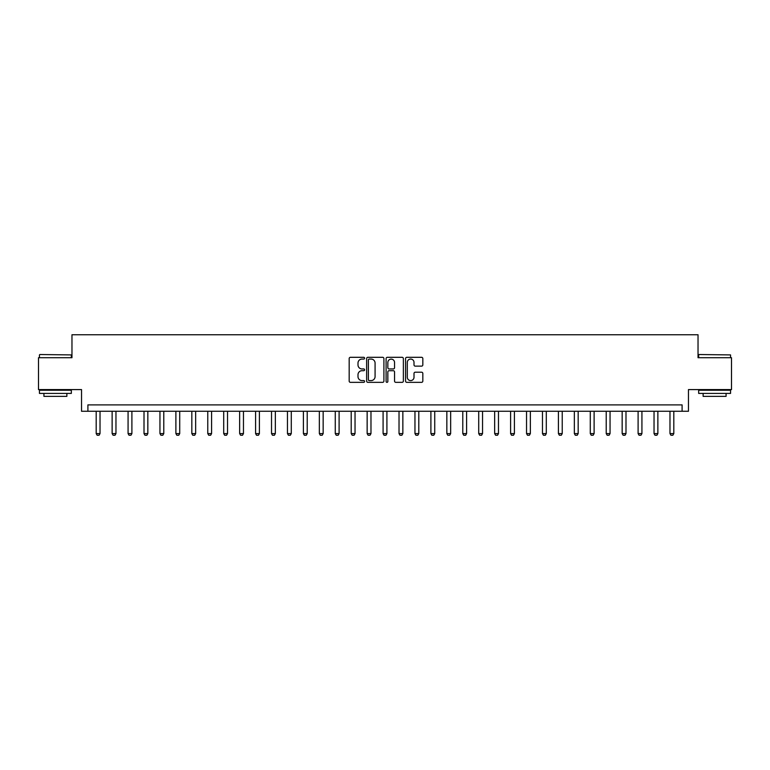<?xml version="1.0" encoding="UTF-8"?>
<svg xmlns="http://www.w3.org/2000/svg" width="770" height="770" viewBox="0 0 770 770"><rect width="100%" height="100%" fill="white"/><g stroke="black" fill="none" stroke-linecap="round" stroke-linejoin="round"><path stroke-width="1.16" d="M364.595 358.185A0.876 0.876 0 0 0 363.719 357.309L350.427 357.309A1.251 1.251 0 0 0 349.176 358.56L349.176 381.092A1.251 1.251 0 0 0 350.427 382.344L363.719 382.344A0.876 0.876 0 0 0 364.595 381.468A0.876 0.876 0 0 0 363.719 380.592L362.006 380.592A4.004 4.004 0 0 1 358.002 376.588L358.002 374.711A4.004 4.004 0 0 1 362.006 370.707L363.719 370.707A0.876 0.876 0 0 0 364.595 369.831A0.876 0.876 0 0 0 363.719 368.955L362.006 368.955A4.004 4.004 0 0 1 358.002 364.942L358.002 363.065A4.004 4.004 0 0 1 362.006 359.061L363.719 359.061A0.876 0.876 0 0 0 364.595 358.185M421.575 366.135A1.251 1.251 0 0 0 422.826 364.884L422.826 358.56A1.251 1.251 0 0 0 421.575 357.309L406.81 357.309A1.251 1.251 0 0 0 405.559 358.56L405.559 381.092A1.251 1.251 0 0 0 406.81 382.344L421.575 382.344A1.251 1.251 0 0 0 422.826 381.092L422.826 373.46A1.251 1.251 0 0 0 421.575 372.208L415.261 372.208A1.251 1.251 0 0 0 414.01 373.46L414.01 377.242A3.349 3.349 0 0 1 410.66 380.592A3.349 3.349 0 0 1 407.311 377.242L407.311 362.41A3.349 3.349 0 0 1 410.66 359.061A3.349 3.349 0 0 1 414.01 362.41L414.01 364.884A1.251 1.251 0 0 0 415.261 366.135L421.575 366.135M682.095 411.267L688.467 411.267L688.467 389.591L731.5 389.591L731.5 357.713L698.034 357.713L698.034 334.757L71.966 334.757L71.966 357.713L38.5 357.713L38.5 389.591L81.533 389.591L81.533 411.267L682.095 411.267L682.095 404.895L87.905 404.895L87.905 411.267M383.903 358.56A1.251 1.251 0 0 0 382.651 357.309L367.887 357.309A1.251 1.251 0 0 0 366.636 358.56L366.636 381.092A1.251 1.251 0 0 0 367.887 382.344L382.651 382.344A1.251 1.251 0 0 0 383.903 381.092L383.903 358.56M387.349 357.309L402.113 357.309A1.251 1.251 0 0 1 403.365 358.56L403.365 381.092A1.251 1.251 0 0 1 402.113 382.344L395.799 382.344A1.251 1.251 0 0 1 394.548 381.092L394.548 371.958A1.251 1.251 0 0 0 393.287 370.707L389.1 370.707A1.251 1.251 0 0 0 387.849 371.958L387.849 381.468A0.876 0.876 0 0 1 386.973 382.344A0.876 0.876 0 0 1 386.097 381.468L386.097 358.56A1.251 1.251 0 0 1 387.349 357.309M369.263 359.061A0.876 0.876 0 0 0 368.387 359.936L368.387 379.716A0.876 0.876 0 0 0 369.263 380.592L371.073 380.592A4.004 4.004 0 0 0 375.077 376.588L375.077 363.065A4.004 4.004 0 0 0 371.073 359.061L369.263 359.061M394.548 362.478A3.349 3.349 0 0 0 391.199 359.128A3.349 3.349 0 0 0 387.849 362.478L387.849 367.694A1.251 1.251 0 0 0 389.1 368.955L393.287 368.955A1.251 1.251 0 0 0 394.548 367.694L394.548 362.478M96.192 411.267L96.192 433.577L100.023 433.577L100.023 411.267M100.023 433.577L99.07 435.243L97.155 435.243L96.192 433.577M112.131 411.267L112.131 433.577L115.962 433.577L115.962 411.267M115.962 433.577L115 435.243L113.094 435.243L112.131 433.577M128.07 411.267L128.07 433.577L131.901 433.577L131.901 411.267M131.901 433.577L130.939 435.243L129.033 435.243L128.07 433.577M144.009 411.267L144.009 433.577L147.84 433.577L147.84 411.267M147.84 433.577L146.877 435.243L144.972 435.243L144.009 433.577M159.948 411.267L159.948 433.577L163.779 433.577L163.779 411.267M163.779 433.577L162.816 435.243L160.911 435.243L159.948 433.577M39.838 354.527L71.331 354.912L39.838 354.527M55.392 393.412L39.453 393.412L39.453 390.226L71.331 390.226L71.331 393.412L55.392 393.412M66.875 393.412L66.875 396.348L43.919 396.348L43.919 393.412M699.054 354.527L730.547 354.912L699.054 354.527M714.608 393.412L698.669 393.412L698.669 390.226L730.547 390.226L730.547 393.412L714.608 393.412M726.081 393.412L726.081 396.348L703.125 396.348L703.125 393.412M175.887 411.267L175.887 433.577L179.718 433.577L179.718 411.267M179.718 433.577L178.756 435.243L176.85 435.243L175.887 433.577M191.826 411.267L191.826 433.577L195.657 433.577L195.657 411.267M195.657 433.577L194.695 435.243L192.779 435.243L191.826 433.577M207.765 411.267L207.765 433.577L211.586 433.577L211.586 411.267M211.586 433.577L210.633 435.243L208.718 435.243L207.765 433.577M223.704 411.267L223.704 433.577L227.525 433.577L227.525 411.267M227.525 433.577L226.573 435.243L224.657 435.243L223.704 433.577M239.643 411.267L239.643 433.577L243.464 433.577L243.464 411.267M243.464 433.577L242.512 435.243L240.596 435.243L239.643 433.577M255.582 411.267L255.582 433.577L259.403 433.577L259.403 411.267M259.403 433.577L258.45 435.243L256.535 435.243L255.582 433.577M271.521 411.267L271.521 433.577L275.342 433.577L275.342 411.267M275.342 433.577L274.389 435.243L272.474 435.243L271.521 433.577M287.46 411.267L287.46 433.577L291.281 433.577L291.281 411.267M291.281 433.577L290.329 435.243L288.413 435.243L287.46 433.577M303.399 411.267L303.399 433.577L307.22 433.577L307.22 411.267M307.22 433.577L306.267 435.243L304.352 435.243L303.399 433.577M319.338 411.267L319.338 433.577L323.159 433.577L323.159 411.267M323.159 433.577L322.207 435.243L320.291 435.243L319.338 433.577M335.268 411.267L335.268 433.577L339.098 433.577L339.098 411.267M339.098 433.577L338.146 435.243L336.23 435.243L335.268 433.577M351.207 411.267L351.207 433.577L355.037 433.577L355.037 411.267M355.037 433.577L354.075 435.243L352.169 435.243L351.207 433.577M367.146 411.267L367.146 433.577L370.976 433.577L370.976 411.267M370.976 433.577L370.014 435.243L368.108 435.243L367.146 433.577M383.085 411.267L383.085 433.577L386.915 433.577L386.915 411.267M386.915 433.577L385.953 435.243L384.047 435.243L383.085 433.577M399.024 411.267L399.024 433.577L402.854 433.577L402.854 411.267M402.854 433.577L401.892 435.243L399.986 435.243L399.024 433.577M414.963 411.267L414.963 433.577L418.793 433.577L418.793 411.267M418.793 433.577L417.831 435.243L415.925 435.243L414.963 433.577M430.902 411.267L430.902 433.577L434.732 433.577L434.732 411.267M434.732 433.577L433.77 435.243L431.855 435.243L430.902 433.577M446.841 411.267L446.841 433.577L450.662 433.577L450.662 411.267M450.662 433.577L449.709 435.243L447.793 435.243L446.841 433.577M462.78 411.267L462.78 433.577L466.601 433.577L466.601 411.267M466.601 433.577L465.648 435.243L463.733 435.243L462.78 433.577M478.719 411.267L478.719 433.577L482.54 433.577L482.54 411.267M482.54 433.577L481.587 435.243L479.672 435.243L478.719 433.577M494.658 411.267L494.658 433.577L498.479 433.577L498.479 411.267M498.479 433.577L497.526 435.243L495.61 435.243L494.658 433.577M510.597 411.267L510.597 433.577L514.418 433.577L514.418 411.267M514.418 433.577L513.465 435.243L511.55 435.243L510.597 433.577M526.536 411.267L526.536 433.577L530.357 433.577L530.357 411.267M530.357 433.577L529.404 435.243L527.488 435.243L526.536 433.577M542.475 411.267L542.475 433.577L546.296 433.577L546.296 411.267M546.296 433.577L545.343 435.243L543.428 435.243L542.475 433.577M558.414 411.267L558.414 433.577L562.235 433.577L562.235 411.267M562.235 433.577L561.282 435.243L559.366 435.243L558.414 433.577M574.343 411.267L574.343 433.577L578.174 433.577L578.174 411.267M578.174 433.577L577.221 435.243L575.306 435.243L574.343 433.577M590.282 411.267L590.282 433.577L594.113 433.577L594.113 411.267M594.113 433.577L593.15 435.243L591.245 435.243L590.282 433.577M606.221 411.267L606.221 433.577L610.052 433.577L610.052 411.267M610.052 433.577L609.089 435.243L607.184 435.243L606.221 433.577M622.16 411.267L622.16 433.577L625.991 433.577L625.991 411.267M625.991 433.577L625.028 435.243L623.122 435.243L622.16 433.577M638.099 411.267L638.099 433.577L641.93 433.577L641.93 411.267M641.93 433.577L640.967 435.243L639.062 435.243L638.099 433.577M654.038 411.267L654.038 433.577L657.869 433.577L657.869 411.267M657.869 433.577L656.906 435.243L655 435.243L654.038 433.577M669.977 411.267L669.977 433.577L673.808 433.577L673.808 411.267M673.808 433.577L672.845 435.243L670.93 435.243L669.977 433.577M39.453 357.713L39.453 354.912M46.72 390.226L46.72 389.591M64.064 390.226L64.064 389.591M71.331 357.713L71.331 354.912M698.669 357.713L698.669 354.912M705.936 390.226L705.936 389.591M723.28 390.226L723.28 389.591M730.547 357.713L730.547 354.912"/></g></svg>

